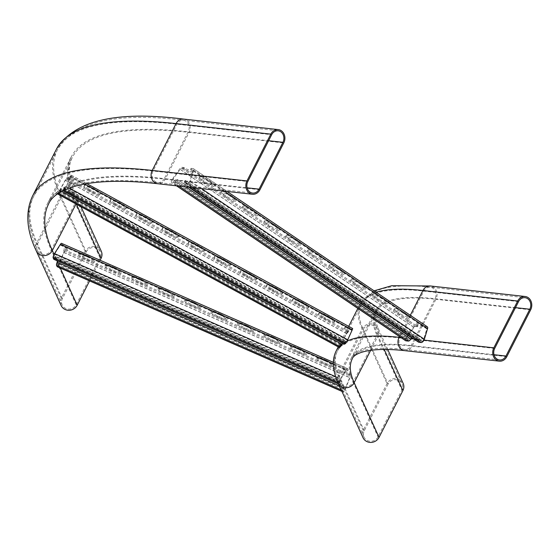<?xml version="1.0" encoding="UTF-8"?>
<svg xmlns="http://www.w3.org/2000/svg" width="559" height="559" viewBox="0 0 559 559"><rect width="100%" height="100%" fill="white"/><g stroke="black" fill="none" stroke-linecap="round" stroke-linejoin="round"><path stroke-width="0.42" stroke-dasharray="2.79 2.1" d="M403.137 383.355A8.972 8.455 -24.5 0 0 395.241 378.527A8.972 8.455 -24.5 0 0 387.031 383.593L363.175 430.409A8.972 8.455 -24.5 0 0 362.952 437.599M388.093 384.054L364.237 430.87A7.777 7.323 -24.5 0 0 364.042 437.11A7.777 7.323 -24.5 0 0 370.89 441.289A7.777 7.323 -24.5 0 0 378.003 436.9L401.858 390.084A7.777 7.323 -24.5 0 0 402.054 383.844A7.777 7.323 -24.5 0 0 395.206 379.666A7.777 7.323 -24.5 0 0 388.093 384.054L363.21 329.377L339.355 376.2L364.237 430.87M61.092 305.452A8.972 8.455 155.5 0 1 61.308 298.261L85.171 251.438A8.972 8.455 155.5 0 1 93.374 246.372A8.972 8.455 155.5 0 1 101.277 251.201M100.117 260.235L89.58 280.918M86.226 251.906A7.777 7.323 155.5 0 1 93.339 247.511A7.777 7.323 155.5 0 1 100.187 251.697A7.777 7.323 155.5 0 1 99.998 257.93L76.143 304.753A7.777 7.323 155.5 0 1 69.03 309.141A7.777 7.323 155.5 0 1 62.182 304.955A7.777 7.323 155.5 0 1 62.37 298.723L86.226 251.906L61.35 197.229A716.4 154.843 27 0 1 57.472 149.735A716.4 154.843 27 0 1 176.923 124.189L271.674 134.712M185.665 180.494L184.952 180.606L418.838 338.719L419.55 338.607L185.665 180.494L185.183 181.717A1.796 0.873 -55.9 0 0 185.246 183.031A1.796 0.873 -55.9 0 0 185.455 183.107L187.768 183.366A1.796 0.873 -55.9 0 0 189.515 181.906A1.796 0.873 -55.9 0 0 189.711 181.416L192.925 170.774A1.796 0.873 -55.9 0 0 192.778 169.684A1.796 0.873 -55.9 0 0 192.569 169.608L190.542 169.384A6.575 1.418 27 0 1 192.506 171.69A6.575 1.418 27 0 1 183.618 168.615L181.591 168.385A1.796 0.873 -55.9 0 0 180.145 169.356L172.752 179.53A1.796 0.873 -55.9 0 0 172.403 181.605A1.796 0.873 -55.9 0 0 172.612 181.682L174.918 181.941A1.796 0.873 -55.9 0 0 176.511 180.753L177.252 179.558L411.138 337.678L410.39 338.866L176.511 180.753M419.55 338.607L419.061 339.83A1.796 0.873 -55.9 0 0 419.131 341.151A1.796 0.873 -55.9 0 0 419.341 341.228L421.654 341.479A1.796 0.873 -55.9 0 0 423.394 340.026A1.796 0.873 -55.9 0 0 423.596 339.53L426.81 328.895A1.796 0.873 -55.9 0 0 426.664 327.798A1.796 0.873 -55.9 0 0 426.454 327.721L424.421 327.497A6.575 1.418 27 0 0 415.533 324.423L416.064 323.382A6.575 1.418 27 0 1 424.952 326.456L424.421 327.497M184.952 180.606L184.47 181.829A2.991 1.453 -55.9 0 0 184.575 184.023A2.991 1.453 -55.9 0 0 184.924 184.149L187.237 184.407A2.991 1.453 -55.9 0 0 190.144 181.975A2.991 1.453 -55.9 0 0 190.479 181.151L193.694 170.516A2.991 1.453 -55.9 0 0 193.449 168.692A2.991 1.453 -55.9 0 0 193.1 168.566L191.073 168.343A6.575 1.418 27 0 1 193.037 170.649A6.575 1.418 27 0 1 184.149 167.574L182.122 167.344A2.991 1.453 -55.9 0 0 179.712 168.965L172.319 179.139A2.991 1.453 -55.9 0 0 171.732 182.597A2.991 1.453 -55.9 0 0 172.081 182.723L174.394 182.982A2.991 1.453 -55.9 0 0 177.042 181.004L177.783 179.809L177.252 179.558M396.799 311.342L400.258 313.683A6.575 1.418 -153 0 0 409.593 317.051A6.575 1.418 -153 0 0 407.211 314.451L403.745 312.111A6.575 1.418 -153 0 0 394.409 308.736A6.575 1.418 -153 0 0 396.799 311.342L396.268 312.383L399.734 314.724A6.575 1.418 -153 0 0 409.062 318.092A6.575 1.418 -153 0 0 406.679 315.493L403.214 313.152A6.575 1.418 -153 0 0 393.878 309.777A6.575 1.418 -153 0 0 396.268 312.383M353.484 282.057L356.949 284.398A6.575 1.418 -153 0 0 366.285 287.773A6.575 1.418 -153 0 0 363.895 285.174L360.429 282.833A6.575 1.418 -153 0 0 351.094 279.458A6.575 1.418 -153 0 0 353.484 282.057L352.953 283.099L356.418 285.439A6.575 1.418 -153 0 0 365.754 288.814A6.575 1.418 -153 0 0 363.364 286.215L359.905 283.874A6.575 1.418 -153 0 0 350.57 280.499A6.575 1.418 -153 0 0 352.953 283.099M310.175 252.78L313.641 255.121A6.575 1.418 -153 0 0 322.976 258.496A6.575 1.418 -153 0 0 320.587 255.889L317.121 253.548A6.575 1.418 -153 0 0 307.785 250.18A6.575 1.418 -153 0 0 310.175 252.78L309.644 253.821L313.11 256.162A6.575 1.418 -153 0 0 322.445 259.53A6.575 1.418 -153 0 0 320.055 256.93L316.59 254.59A6.575 1.418 -153 0 0 307.254 251.215A6.575 1.418 -153 0 0 309.644 253.821M266.86 223.495L270.325 225.843A6.575 1.418 -153 0 0 279.661 229.211A6.575 1.418 -153 0 0 277.278 226.612L273.812 224.271A6.575 1.418 -153 0 0 264.477 220.896A6.575 1.418 -153 0 0 266.86 223.495L266.329 224.536L269.794 226.877A6.575 1.418 -153 0 0 279.13 230.252A6.575 1.418 -153 0 0 276.747 227.653L273.281 225.312A6.575 1.418 -153 0 0 263.946 221.937A6.575 1.418 -153 0 0 266.329 224.536M223.551 194.218L227.017 196.558A6.575 1.418 -153 0 0 236.352 199.933A6.575 1.418 -153 0 0 233.962 197.327L230.497 194.986A6.575 1.418 -153 0 0 221.161 191.618A6.575 1.418 -153 0 0 223.551 194.218L223.02 195.259L226.486 197.6A6.575 1.418 -153 0 0 235.821 200.974A6.575 1.418 -153 0 0 233.431 198.368L229.966 196.027A6.575 1.418 -153 0 0 220.63 192.659A6.575 1.418 -153 0 0 223.02 195.259M201.897 179.579L205.356 181.92A6.575 1.418 -153 0 0 214.691 185.288A6.575 1.418 -153 0 0 212.308 182.688L208.842 180.347A6.575 1.418 -153 0 0 199.507 176.972A6.575 1.418 -153 0 0 201.897 179.579L201.366 180.613L204.832 182.961A6.575 1.418 -153 0 0 214.167 186.329A6.575 1.418 -153 0 0 211.777 183.729L208.311 181.389A6.575 1.418 -153 0 0 198.976 178.014A6.575 1.418 -153 0 0 201.366 180.613M245.205 208.856L248.671 211.197A6.575 1.418 -153 0 0 258.006 214.572A6.575 1.418 -153 0 0 255.617 211.973L252.151 209.625A6.575 1.418 -153 0 0 242.816 206.257A6.575 1.418 -153 0 0 245.205 208.856L244.674 209.898L248.14 212.238A6.575 1.418 -153 0 0 257.475 215.613A6.575 1.418 -153 0 0 255.086 213.014L251.627 210.666A6.575 1.418 -153 0 0 242.292 207.298A6.575 1.418 -153 0 0 244.674 209.898M288.514 238.141L291.98 240.482A6.575 1.418 -153 0 0 301.315 243.85A6.575 1.418 -153 0 0 298.932 241.25L295.466 238.91A6.575 1.418 -153 0 0 286.131 235.535A6.575 1.418 -153 0 0 288.514 238.141L287.99 239.175L291.449 241.523A6.575 1.418 -153 0 0 300.784 244.891A6.575 1.418 -153 0 0 298.401 242.292L294.935 239.951A6.575 1.418 -153 0 0 285.6 236.576A6.575 1.418 -153 0 0 287.99 239.175M331.829 267.419L335.295 269.759A6.575 1.418 -153 0 0 344.63 273.134A6.575 1.418 -153 0 0 342.241 270.535L338.775 268.187A6.575 1.418 -153 0 0 329.44 264.819A6.575 1.418 -153 0 0 331.829 267.419L331.298 268.46L334.764 270.801A6.575 1.418 -153 0 0 344.099 274.176A6.575 1.418 -153 0 0 341.71 271.576L338.244 269.228A6.575 1.418 -153 0 0 328.909 265.86A6.575 1.418 -153 0 0 331.298 268.46M375.138 296.696L378.604 299.044A6.575 1.418 -153 0 0 387.939 302.412A6.575 1.418 -153 0 0 385.556 299.813L382.09 297.472A6.575 1.418 -153 0 0 372.755 294.097A6.575 1.418 -153 0 0 375.138 296.696L374.607 297.737L378.073 300.085A6.575 1.418 -153 0 0 387.408 303.453A6.575 1.418 -153 0 0 385.025 300.854L381.559 298.513A6.575 1.418 -153 0 0 372.224 295.138A6.575 1.418 -153 0 0 374.607 297.737M427.335 326.805A2.991 1.453 -55.9 0 0 426.985 326.68L424.952 326.456M405.366 340.438A2.991 1.453 -55.9 0 1 406.204 337.252L413.59 327.085A2.991 1.453 -55.9 0 1 416.001 325.464L418.034 325.687A6.575 1.418 27 0 1 416.064 323.382M418.034 325.687L417.503 326.729A6.575 1.418 27 0 1 415.533 324.423M417.503 326.729L415.47 326.505A1.796 0.873 -55.9 0 0 414.023 327.476L408.343 335.302M191.073 168.343L190.542 169.384M184.149 167.574L183.618 168.615M418.838 338.719L418.349 339.942A2.991 1.453 -55.9 0 0 418.216 341.863M408.161 335.554L406.638 337.65A1.796 0.873 -55.9 0 0 406.281 339.725A1.796 0.873 -55.9 0 0 406.491 339.795L408.804 340.054A1.796 0.873 -55.9 0 0 410.39 338.866M411.669 337.922L411.138 337.678M188.676 187.167L177.783 179.809M344.023 386.339L57.794 260.962L344.023 386.339L343.443 387.618A1.796 0.461 113.6 0 0 343.03 389.448L343.638 390.783A1.796 0.461 113.6 0 0 343.715 390.867A1.796 0.461 113.6 0 0 344.679 389.77A1.796 0.461 113.6 0 0 344.917 389.253L349.675 377.639A1.796 0.461 113.6 0 0 349.983 376.053L349.445 374.879A6.575 1.418 27 0 1 343.205 370.128A6.575 1.418 27 0 1 347.628 370.883L347.097 369.716A1.796 0.461 113.6 0 0 347.02 369.632A1.796 0.461 113.6 0 0 346.314 370.268L340.466 379.463A1.796 0.461 113.6 0 0 339.655 382.035L340.263 383.369A1.796 0.461 113.6 0 0 340.34 383.453A1.796 0.461 113.6 0 0 341.165 382.615L341.815 381.483L55.837 256.288L55.187 257.419L341.165 382.615M58.045 261.144L57.465 262.423A1.796 0.461 113.6 0 0 57.053 264.253L57.661 265.588A1.796 0.461 113.6 0 0 57.738 265.672A1.796 0.461 113.6 0 0 58.709 264.575A1.796 0.461 113.6 0 0 58.94 264.058L63.698 252.444A1.796 0.461 113.6 0 0 64.005 250.858L63.474 249.684A6.575 1.418 27 0 0 67.898 250.439L68.422 249.398A6.575 1.418 27 0 1 63.999 248.643L63.474 249.684M57.444 266.762A2.991 0.762 113.6 0 0 58.87 264.938A2.991 0.762 113.6 0 0 59.268 264.072L64.019 252.465A2.991 0.762 113.6 0 0 64.537 249.817L63.999 248.643M343.771 386.157L343.191 387.443A2.991 0.762 113.6 0 0 342.499 390.489L343.107 391.824A2.991 0.762 113.6 0 0 343.233 391.957A2.991 0.762 113.6 0 0 344.847 390.133A2.991 0.762 113.6 0 0 345.245 389.267L349.997 377.66A2.991 0.762 113.6 0 0 350.514 375.012L349.976 373.838A6.575 1.418 27 0 1 343.736 369.087A6.575 1.418 27 0 1 348.159 369.841L347.628 368.674A2.991 0.762 113.6 0 0 347.502 368.535A2.991 0.762 113.6 0 0 346.328 369.59L340.473 378.792A2.991 0.762 113.6 0 0 339.124 383.076L339.732 384.41A2.991 0.762 113.6 0 0 339.858 384.543A2.991 0.762 113.6 0 0 341.242 383.153L341.815 381.483M88.133 256.001L83.892 254.149A6.575 1.418 -153 0 0 78.945 253.164A6.575 1.418 -153 0 0 85.716 258.153L89.957 260.012A6.575 1.418 -153 0 0 94.904 260.99A6.575 1.418 -153 0 0 88.133 256.001L87.602 257.042L83.361 255.19A6.575 1.418 -153 0 0 78.414 254.205A6.575 1.418 -153 0 0 85.192 259.194L89.426 261.053A6.575 1.418 -153 0 0 94.373 262.031A6.575 1.418 -153 0 0 87.602 257.042M141.092 279.186L136.85 277.334A6.575 1.418 -153 0 0 131.903 276.349A6.575 1.418 -153 0 0 138.674 281.338L142.915 283.196A6.575 1.418 -153 0 0 147.862 284.175A6.575 1.418 -153 0 0 141.092 279.186L140.561 280.227L136.319 278.375A6.575 1.418 -153 0 0 131.372 277.39A6.575 1.418 -153 0 0 138.15 282.379L142.384 284.238A6.575 1.418 -153 0 0 147.331 285.216A6.575 1.418 -153 0 0 140.561 280.227M194.05 302.37L189.808 300.518A6.575 1.418 -153 0 0 184.861 299.533A6.575 1.418 -153 0 0 191.639 304.522L195.874 306.381A6.575 1.418 -153 0 0 200.821 307.359A6.575 1.418 -153 0 0 194.05 302.37L193.519 303.411L189.284 301.553A6.575 1.418 -153 0 0 184.33 300.574A6.575 1.418 -153 0 0 191.108 305.563L195.343 307.422A6.575 1.418 -153 0 0 200.29 308.4A6.575 1.418 -153 0 0 193.519 303.411M247.008 325.555L242.767 323.703A6.575 1.418 -153 0 0 237.82 322.718A6.575 1.418 -153 0 0 244.597 327.707L248.832 329.565A6.575 1.418 -153 0 0 253.779 330.544A6.575 1.418 -153 0 0 247.008 325.555L246.477 326.596L242.243 324.737A6.575 1.418 -153 0 0 237.289 323.759A6.575 1.418 -153 0 0 244.066 328.748L248.301 330.607A6.575 1.418 -153 0 0 253.248 331.585A6.575 1.418 -153 0 0 246.477 326.596M299.966 348.739L295.732 346.887A6.575 1.418 -153 0 0 290.778 345.902A6.575 1.418 -153 0 0 297.556 350.891L301.79 352.75A6.575 1.418 -153 0 0 306.737 353.728A6.575 1.418 -153 0 0 299.966 348.739L299.435 349.78L295.201 347.922A6.575 1.418 -153 0 0 290.247 346.943A6.575 1.418 -153 0 0 297.025 351.932L301.259 353.791A6.575 1.418 -153 0 0 306.206 354.769A6.575 1.418 -153 0 0 299.435 349.78M326.442 360.331L322.208 358.473A6.575 1.418 -153 0 0 317.26 357.494A6.575 1.418 -153 0 0 324.031 362.484L328.266 364.342A6.575 1.418 -153 0 0 333.22 365.32A6.575 1.418 -153 0 0 326.442 360.331L325.918 361.373L321.677 359.514A6.575 1.418 -153 0 0 316.729 358.536A6.575 1.418 -153 0 0 323.5 363.525L327.742 365.383A6.575 1.418 -153 0 0 332.689 366.362A6.575 1.418 -153 0 0 325.918 361.373M273.484 337.147L269.249 335.295A6.575 1.418 -153 0 0 264.302 334.31A6.575 1.418 -153 0 0 271.073 339.299L275.308 341.158A6.575 1.418 -153 0 0 280.262 342.136A6.575 1.418 -153 0 0 273.484 337.147L272.953 338.188L268.718 336.329A6.575 1.418 -153 0 0 263.771 335.351A6.575 1.418 -153 0 0 270.542 340.34L274.783 342.199A6.575 1.418 -153 0 0 279.731 343.177A6.575 1.418 -153 0 0 272.953 338.188M220.526 313.962L216.291 312.111A6.575 1.418 -153 0 0 211.344 311.125A6.575 1.418 -153 0 0 218.115 316.114L222.349 317.973A6.575 1.418 -153 0 0 227.303 318.951A6.575 1.418 -153 0 0 220.526 313.962L219.994 315.003L215.76 313.145A6.575 1.418 -153 0 0 210.813 312.167A6.575 1.418 -153 0 0 217.584 317.156L221.818 319.014A6.575 1.418 -153 0 0 226.772 319.993A6.575 1.418 -153 0 0 219.994 315.003M167.567 290.778L163.333 288.926A6.575 1.418 -153 0 0 158.386 287.941A6.575 1.418 -153 0 0 165.157 292.93L169.391 294.789A6.575 1.418 -153 0 0 174.345 295.767A6.575 1.418 -153 0 0 167.567 290.778L167.036 291.819L162.802 289.967A6.575 1.418 -153 0 0 157.855 288.982A6.575 1.418 -153 0 0 164.625 293.971L168.86 295.83A6.575 1.418 -153 0 0 173.814 296.808A6.575 1.418 -153 0 0 167.036 291.819M114.609 267.593L110.375 265.742A6.575 1.418 -153 0 0 105.427 264.756A6.575 1.418 -153 0 0 112.198 269.745L116.433 271.604A6.575 1.418 -153 0 0 121.38 272.582A6.575 1.418 -153 0 0 114.609 267.593L114.078 268.634L109.843 266.783A6.575 1.418 -153 0 0 104.896 265.798A6.575 1.418 -153 0 0 111.667 270.787L115.902 272.645A6.575 1.418 -153 0 0 120.856 273.624A6.575 1.418 -153 0 0 114.078 268.634M347.628 368.674L61.651 243.479L62.182 244.653A6.575 1.418 27 0 1 68.422 249.398M62.182 244.653L61.658 245.687A6.575 1.418 27 0 1 67.898 250.439M61.658 245.687L61.12 244.521A1.796 0.461 113.6 0 0 61.043 244.437A1.796 0.461 113.6 0 0 60.337 245.073L54.489 254.268A1.796 0.461 113.6 0 0 53.678 256.84L54.286 258.174A1.796 0.461 113.6 0 0 54.363 258.258A1.796 0.461 113.6 0 0 55.187 257.419M349.976 373.838L349.445 374.879M348.159 369.841L347.628 370.883M54.069 259.348A2.991 0.762 113.6 0 0 55.264 257.965L55.837 256.288M55.914 256.826L341.884 382.021M64.509 187.586L64.173 187.929L345.518 341.256L345.853 340.913L64.509 187.586L63.6 189.829L64.585 189.235L65.99 186.958L70.455 177.077L70.707 176.225L69.833 176.749A6.575 1.418 27 0 1 73.788 180.326A6.575 1.418 27 0 1 67.073 178.496L65.354 180.305L58.471 193.072L59.457 192.478L61.155 189.711L342.499 343.037L341.828 344.274L60.484 190.947M345.853 340.913L344.945 343.163L347.104 340.759L351.8 330.404L352.051 329.551L351.178 330.076A6.575 1.418 27 0 0 344.456 328.245L344.987 327.204A6.575 1.418 27 0 1 351.709 329.034L351.178 330.076M63.866 190.395L64.054 190.277A2.991 0.37 -61.4 0 0 66.011 187.279A2.991 0.37 -61.4 0 0 66.395 186.482L70.86 176.602A2.991 0.37 -61.4 0 0 71.279 175.17A2.991 0.37 -61.4 0 0 71.175 175.198L70.364 175.708A6.575 1.418 27 0 1 74.319 179.285A6.575 1.418 27 0 1 67.597 177.455L66.787 177.965A2.991 0.37 -61.4 0 0 65.284 180.131L59.149 191.059A2.991 0.37 -61.4 0 0 57.877 193.868M323.409 316.869L327.581 319.14A6.575 1.418 -153 0 0 334.827 321.25A6.575 1.418 -153 0 0 330.355 317.393L326.183 315.115A6.575 1.418 -153 0 0 318.937 313.005A6.575 1.418 -153 0 0 323.409 316.869L322.878 317.91L327.05 320.181A6.575 1.418 -153 0 0 334.296 322.291A6.575 1.418 -153 0 0 329.824 318.427L325.652 316.156A6.575 1.418 -153 0 0 318.406 314.046A6.575 1.418 -153 0 0 322.878 317.91M271.311 288.479L275.475 290.75A6.575 1.418 -153 0 0 282.728 292.86A6.575 1.418 -153 0 0 278.249 288.996L274.085 286.725A6.575 1.418 -153 0 0 266.832 284.615A6.575 1.418 -153 0 0 271.311 288.479L270.78 289.52L274.944 291.791A6.575 1.418 -153 0 0 282.197 293.901A6.575 1.418 -153 0 0 277.718 290.037L273.554 287.766A6.575 1.418 -153 0 0 266.308 285.656A6.575 1.418 -153 0 0 270.78 289.52M219.212 260.082L223.376 262.353A6.575 1.418 -153 0 0 230.622 264.463A6.575 1.418 -153 0 0 226.15 260.599L221.979 258.328A6.575 1.418 -153 0 0 214.733 256.218A6.575 1.418 -153 0 0 219.212 260.082L218.681 261.123L222.845 263.394A6.575 1.418 -153 0 0 230.091 265.504A6.575 1.418 -153 0 0 225.619 261.64L221.455 259.369A6.575 1.418 -153 0 0 214.202 257.259A6.575 1.418 -153 0 0 218.681 261.123M167.106 231.692L171.278 233.962A6.575 1.418 -153 0 0 178.524 236.073A6.575 1.418 -153 0 0 174.052 232.209L169.88 229.938A6.575 1.418 -153 0 0 162.634 227.827A6.575 1.418 -153 0 0 167.106 231.692L166.575 232.733L170.747 235.004A6.575 1.418 -153 0 0 177.993 237.114A6.575 1.418 -153 0 0 173.521 233.25L169.349 230.979A6.575 1.418 -153 0 0 162.103 228.869A6.575 1.418 -153 0 0 166.575 232.733M115.007 203.294L119.172 205.565A6.575 1.418 -153 0 0 126.425 207.675A6.575 1.418 -153 0 0 121.946 203.811L117.781 201.54A6.575 1.418 -153 0 0 110.535 199.43A6.575 1.418 -153 0 0 115.007 203.294L114.476 204.335L118.648 206.606A6.575 1.418 -153 0 0 125.894 208.717A6.575 1.418 -153 0 0 121.415 204.853L117.25 202.582A6.575 1.418 -153 0 0 110.004 200.471A6.575 1.418 -153 0 0 114.476 204.335M88.958 189.096L93.122 191.367A6.575 1.418 -153 0 0 100.368 193.477A6.575 1.418 -153 0 0 95.896 189.62L91.732 187.349A6.575 1.418 -153 0 0 84.479 185.239A6.575 1.418 -153 0 0 88.958 189.096L88.427 190.137L92.591 192.408A6.575 1.418 -153 0 0 99.844 194.518A6.575 1.418 -153 0 0 95.365 190.661L91.201 188.383A6.575 1.418 -153 0 0 83.955 186.273A6.575 1.418 -153 0 0 88.427 190.137M141.057 217.493L145.228 219.764A6.575 1.418 -153 0 0 152.474 221.874A6.575 1.418 -153 0 0 147.995 218.01L143.831 215.739A6.575 1.418 -153 0 0 136.585 213.629A6.575 1.418 -153 0 0 141.057 217.493L140.526 218.534L144.697 220.805A6.575 1.418 -153 0 0 151.943 222.915A6.575 1.418 -153 0 0 147.471 219.051L143.3 216.78A6.575 1.418 -153 0 0 136.054 214.67A6.575 1.418 -153 0 0 140.526 218.534M193.155 245.883L197.327 248.161A6.575 1.418 -153 0 0 204.573 250.264A6.575 1.418 -153 0 0 200.101 246.407L195.929 244.136A6.575 1.418 -153 0 0 188.683 242.026A6.575 1.418 -153 0 0 193.155 245.883L192.631 246.924L196.796 249.195A6.575 1.418 -153 0 0 204.042 251.305A6.575 1.418 -153 0 0 199.57 247.448L195.398 245.177A6.575 1.418 -153 0 0 188.152 243.067A6.575 1.418 -153 0 0 192.631 246.924M245.261 274.28L249.426 276.551A6.575 1.418 -153 0 0 256.672 278.661A6.575 1.418 -153 0 0 252.2 274.797L248.035 272.526A6.575 1.418 -153 0 0 240.782 270.416A6.575 1.418 -153 0 0 245.261 274.28L244.73 275.321L248.895 277.592A6.575 1.418 -153 0 0 256.148 279.703A6.575 1.418 -153 0 0 251.669 275.839L247.504 273.568A6.575 1.418 -153 0 0 240.251 271.457A6.575 1.418 -153 0 0 244.73 275.321M297.36 302.671L301.532 304.948A6.575 1.418 -153 0 0 308.778 307.059A6.575 1.418 -153 0 0 304.299 303.195L300.134 300.924A6.575 1.418 -153 0 0 292.888 298.813A6.575 1.418 -153 0 0 297.36 302.671L296.829 303.712L301.001 305.983A6.575 1.418 -153 0 0 308.247 308.093A6.575 1.418 -153 0 0 303.768 304.236L299.603 301.965A6.575 1.418 -153 0 0 292.357 299.855A6.575 1.418 -153 0 0 296.829 303.712M71.175 175.198L352.519 328.524L351.709 329.034M339.208 347.349A2.991 0.37 -61.4 0 1 340.494 344.386L346.629 333.457A2.991 0.37 -61.4 0 1 348.138 331.291L348.949 330.781A6.575 1.418 27 0 1 344.987 327.204M348.949 330.781L348.418 331.822A6.575 1.418 27 0 1 344.456 328.245M348.418 331.822L346.699 333.632L340.564 344.561L339.879 346.384L341.828 344.274M70.364 175.708L69.833 176.749M67.597 177.455L67.073 178.496M345.518 341.256L344.952 342.429A2.991 0.37 -61.4 0 0 344.337 344.106M64.173 187.929L63.607 189.103A2.991 0.37 -61.4 0 0 62.992 190.829M59.568 192.764A2.991 0.37 -61.4 0 0 60.645 190.975L61.155 189.711M342.653 343.058L61.308 189.732M370.708 350.255L378.038 335.868L384.201 349.403M404.583 350.633A8.972 7.595 96.3 0 0 412.067 346.112L435.922 299.289A358.801 77.547 -153 0 0 376.102 312.083A358.801 77.547 -153 0 0 378.038 335.868A8.972 8.455 -24.5 0 0 378.261 328.678A8.972 8.455 -24.5 0 0 370.358 323.85A8.972 8.455 -24.5 0 0 362.155 328.916L338.3 375.732A8.972 8.455 -24.5 0 0 338.076 382.929M336.259 350.759A376.738 81.425 -153 0 0 338.3 375.732L363.175 430.409M376.214 292.245A376.738 81.425 -153 0 0 360.115 303.942A376.738 81.425 -153 0 0 362.155 328.916L387.031 383.593M494.687 348.432L399.944 337.909A7.777 6.582 96.3 0 0 404.716 349.445A7.777 6.582 96.3 0 0 411.2 345.525L435.056 298.702A7.777 6.582 96.3 0 0 430.283 287.172A7.777 6.582 96.3 0 0 423.799 291.092L399.944 337.909A375.543 81.167 -153 0 0 337.329 351.304A375.543 81.167 -153 0 0 339.355 376.2A7.777 7.323 -24.5 0 0 339.166 382.433A7.777 7.323 -24.5 0 0 346.014 386.618A7.777 7.323 -24.5 0 0 353.127 382.223L378.003 436.9M493.995 354.713L411.2 345.525A359.996 77.806 -153 0 0 351.178 358.361A359.996 77.806 -153 0 0 353.127 382.223L376.983 335.407L401.858 390.084M515.475 307.632L435.056 298.702A359.996 77.806 -153 0 0 375.033 311.538A359.996 77.806 -153 0 0 376.983 335.407A7.777 7.323 -24.5 0 0 377.171 329.174A7.777 7.323 -24.5 0 0 370.324 324.989A7.777 7.323 -24.5 0 0 363.21 329.377A375.543 81.167 -153 0 1 361.184 304.48L337.329 351.304C333.017 359.716 333.632 370.093 339.166 382.433L364.042 437.11M506.817 356.628L412.067 346.112A358.801 77.547 -153 0 0 352.247 358.906L376.102 312.083C374.069 314.032 374.789 319.566 378.261 328.678L387.708 349.438M347.118 341.06A376.738 81.425 -153 0 0 342.926 343.422M342.171 343.953A376.738 81.425 -153 0 0 338.691 347.153M410.299 315.29L399.461 336.56M530.673 309.812L435.922 299.289A8.972 7.595 96.3 0 0 430.416 285.984M518.549 301.608L423.799 291.092A375.543 81.167 -153 0 0 361.184 304.48C366.99 294.572 377.059 288.737 391.384 286.977C402.131 285.397 415.099 285.46 430.283 287.172L525.034 297.688M400.901 337.531L411.2 338.67M413.744 338.957L424.022 340.096M183.541 119.081A8.972 7.595 -83.7 0 1 189.047 132.385L165.191 179.208A8.972 7.595 -83.7 0 1 157.708 183.729M36.209 250.774A8.972 8.455 155.5 0 1 36.433 243.584L60.288 196.761A8.972 8.455 155.5 0 1 68.491 191.702A8.972 8.455 155.5 0 1 76.394 196.523A8.972 8.455 155.5 0 1 76.178 203.721A699.658 151.223 27 0 1 72.397 157.338L48.535 204.161A699.658 151.223 27 0 1 165.191 179.208L259.942 189.732M81.041 206.739L76.394 196.523C68.799 178.803 67.464 165.737 72.397 157.338A699.658 151.223 27 0 1 189.047 132.385L283.797 142.908M76.143 304.753L51.26 250.076A7.777 7.323 155.5 0 1 44.147 254.464A7.777 7.323 155.5 0 1 37.299 250.278A7.777 7.323 155.5 0 1 37.495 244.045L61.35 197.229A7.777 7.323 155.5 0 1 68.457 192.841A7.777 7.323 155.5 0 1 75.311 197.02A7.777 7.323 155.5 0 1 75.116 203.252L51.26 250.076A700.853 151.482 27 0 1 47.473 203.616A700.853 151.482 27 0 1 164.325 178.621A7.777 6.582 -83.7 0 1 157.841 182.541A7.777 6.582 -83.7 0 1 153.068 171.012L176.923 124.189A7.777 6.582 -83.7 0 1 183.408 120.269A7.777 6.582 -83.7 0 1 188.18 131.805L164.325 178.621L247.12 187.817M99.998 257.93L75.116 203.252A700.853 151.482 27 0 1 71.328 156.793A700.853 151.482 27 0 1 188.18 131.805L268.599 140.728M62.37 298.723L37.495 244.045A716.4 154.843 27 0 1 33.617 196.558A716.4 154.843 27 0 1 153.068 171.012L247.819 181.528M61.308 298.261L36.433 243.584A717.595 155.102 27 0 1 32.555 196.013M76.394 204.203L76.031 204.007M85.171 251.438L60.288 196.761A717.595 155.102 27 0 1 56.41 149.19M54.062 254.366L56.941 260.69M57.43 261.766L60.309 268.103M423.596 339.53L189.711 181.416M191.849 187.524L187.237 184.407M416.001 325.464L182.122 167.344M426.985 326.68L193.1 168.566M426.454 327.721L192.569 169.608M415.47 326.505L181.591 168.385M185.672 186.839L177.042 181.004M179.006 186.098L174.394 182.982M176.693 185.84L172.081 182.723M406.204 337.252L172.319 179.139M413.59 327.085L179.712 168.965M224.152 191.108L193.694 170.516M201.485 188.593L190.479 181.151M189.536 187.265L184.924 184.149M418.349 339.942L184.47 181.829M419.061 339.83L185.183 181.717M419.341 341.228L185.455 183.107M421.654 341.479L187.768 183.366M426.81 328.895L192.925 170.774M414.023 327.476L180.145 169.356M406.638 337.65L172.752 179.53M406.491 339.795L172.612 181.682M408.804 340.054L174.918 181.941M211.777 183.729L212.308 182.688M204.832 182.961L205.356 181.92M208.311 181.389L208.842 180.347M233.431 198.368L233.962 197.327M226.486 197.6L227.017 196.558M229.966 196.027L230.497 194.986M255.086 213.014L255.617 211.973M248.14 212.238L248.671 211.197M251.627 210.666L252.151 209.625M276.747 227.653L277.278 226.612M269.794 226.877L270.325 225.843M273.281 225.312L273.812 224.271M298.401 242.292L298.932 241.25M291.449 241.523L291.98 240.482M294.935 239.951L295.466 238.91M320.055 256.93L320.587 255.889M313.11 256.162L313.641 255.121M316.59 254.59L317.121 253.548M341.71 271.576L342.241 270.535M334.764 270.801L335.295 269.759M338.244 269.228L338.775 268.187M363.364 286.215L363.895 285.174M356.418 285.439L356.949 284.398M359.905 283.874L360.429 282.833M385.025 300.854L385.556 299.813M378.073 300.085L378.604 299.044M381.559 298.513L382.09 297.472M406.679 315.493L407.211 314.451M399.734 314.724L400.258 313.683M403.214 313.152L403.745 312.111M58.94 264.058L344.917 389.253M341.877 391.286L343.107 391.824M64.537 249.817L350.514 375.012M64.005 250.858L349.983 376.053M61.12 244.521L347.097 369.716M55.264 257.965L341.242 383.153M338.502 383.872L339.732 384.41M337.902 382.538L339.124 383.076M335.603 376.654L340.473 378.792M333.304 363.888L346.328 369.59M64.019 252.465L349.997 377.66M59.268 264.072L345.245 389.267M341.269 389.951L342.499 390.489M339.369 385.766L343.191 387.443M57.465 262.423L343.443 387.618M57.053 264.253L343.03 389.448M57.661 265.588L343.638 390.783M63.698 252.444L349.675 377.639M60.337 245.073L346.314 370.268M54.489 254.268L340.466 379.463M53.678 256.84L339.655 382.035M54.286 258.174L340.263 383.369M323.5 363.525L324.031 362.484M321.677 359.514L322.208 358.473M327.742 365.383L328.266 364.342M297.025 351.932L297.556 350.891M295.201 347.922L295.732 346.887M301.259 353.791L301.79 352.75M270.542 340.34L271.073 339.299M268.718 336.329L269.249 335.295M274.783 342.199L275.308 341.158M244.066 328.748L244.597 327.707M242.243 324.737L242.767 323.703M248.301 330.607L248.832 329.565M217.584 317.156L218.115 316.114M215.76 313.145L216.291 312.111M221.818 319.014L222.349 317.973M191.108 305.563L191.639 304.522M189.284 301.553L189.808 300.518M195.343 307.422L195.874 306.381M164.625 293.971L165.157 292.93M162.802 289.967L163.333 288.926M168.86 295.83L169.391 294.789M138.15 282.379L138.674 281.338M136.319 278.375L136.85 277.334M142.384 284.238L142.915 283.196M111.667 270.787L112.198 269.745M109.843 266.783L110.375 265.742M115.902 272.645L116.433 271.604M85.192 259.194L85.716 258.153M83.361 255.19L83.892 254.149M89.426 261.053L89.957 260.012M347.335 340.284L65.99 186.958M348.138 331.291L66.787 177.965M351.988 329.565L70.644 176.239M347.607 332.332L66.262 179.006M61.665 191.534L60.645 190.975M340.494 344.386L59.149 191.059M346.629 333.457L65.284 180.131M84.437 184.002L70.86 176.602M69.316 188.069L66.395 186.482M344.952 342.429L63.607 189.103M345.294 342.094L63.95 188.767M345.008 343.142L63.663 189.815M345.93 342.562L64.585 189.235M351.8 330.404L70.455 177.077M346.699 333.632L65.354 180.305M340.564 344.561L59.219 191.234M339.879 346.384L58.534 193.058M340.801 345.804L59.457 192.478M95.365 190.661L95.896 189.62M92.591 192.408L93.122 191.367M91.201 188.383L91.732 187.349M121.415 204.853L121.946 203.811M118.648 206.606L119.172 205.565M117.25 202.582L117.781 201.54M147.471 219.051L147.995 218.01M144.697 220.805L145.228 219.764M143.3 216.78L143.831 215.739M173.521 233.25L174.052 232.209M170.747 235.004L171.278 233.962M169.349 230.979L169.88 229.938M199.57 247.448L200.101 246.407M196.796 249.195L197.327 248.161M195.398 245.177L195.929 244.136M225.619 261.64L226.15 260.599M222.845 263.394L223.376 262.353M221.455 259.369L221.979 258.328M251.669 275.839L252.2 274.797M248.895 277.592L249.426 276.551M247.504 273.568L248.035 272.526M277.718 290.037L278.249 288.996M274.944 291.791L275.475 290.75M273.554 287.766L274.085 286.725M303.768 304.236L304.299 303.195M301.001 305.983L301.532 304.948M299.603 301.965L300.134 300.924M329.824 318.427L330.355 317.393M327.05 320.181L327.581 319.14M325.652 316.156L326.183 315.115M499.466 359.961L404.716 349.445C366.76 345.217 352.659 353.064 351.178 358.361L375.033 311.538C372.839 313.955 373.552 319.832 377.171 329.174L402.054 383.844M374.09 290.813L360.115 303.942L357.837 308.414M348.697 326.358L338.23 346.894M100.187 251.697L75.311 197.02C67.45 177.643 66.123 164.234 71.328 156.793L47.473 203.616C56.068 183.757 92.85 176.735 157.841 182.541L252.591 193.065M62.182 304.955L37.299 250.278C27.524 227.904 26.294 209.995 33.617 196.558L57.472 149.735C74.466 121.736 116.447 111.912 183.408 120.269L278.158 130.792M176.49 185.819L171.732 182.597M227.094 191.437L193.449 168.692M189.34 187.244L184.575 184.023M419.131 341.151L185.246 183.031M426.664 327.798L192.778 169.684M406.281 339.725L172.403 181.605M192.506 171.69L193.037 170.649M214.167 186.329L214.691 185.288M198.976 178.014L199.507 176.972M235.821 200.974L236.352 199.933M220.63 192.659L221.161 191.618M257.475 215.613L258.006 214.572M242.292 207.298L242.816 206.257M279.13 230.252L279.661 229.211M263.946 221.937L264.477 220.896M300.784 244.891L301.315 243.85M285.6 236.576L286.131 235.535M322.445 259.53L322.976 258.496M307.254 251.215L307.785 250.18M344.099 274.176L344.63 273.134M328.909 265.86L329.44 264.819M365.754 288.814L366.285 287.773M350.57 280.499L351.094 279.458M387.408 303.453L387.939 302.412M372.224 295.138L372.755 294.097M409.062 318.092L409.593 317.051M393.878 309.777L394.409 308.736M341.926 391.384L343.233 391.957M338.551 383.97L339.858 384.543M333.325 362.33L347.502 368.535M57.738 265.672L343.715 390.867M61.043 244.437L347.02 369.632M54.363 258.258L340.34 383.453M343.205 370.128L343.736 369.087M316.729 358.536L317.26 357.494M332.689 366.362L333.22 365.32M290.247 346.943L290.778 345.902M306.206 354.769L306.737 353.728M263.771 335.351L264.302 334.31M279.731 343.177L280.262 342.136M237.289 323.759L237.82 322.718M253.248 331.585L253.779 330.544M210.813 312.167L211.344 311.125M226.772 319.993L227.303 318.951M184.33 300.574L184.861 299.533M200.29 308.4L200.821 307.359M157.855 288.982L158.386 287.941M173.814 296.808L174.345 295.767M131.372 277.39L131.903 276.349M147.331 285.216L147.862 284.175M104.896 265.798L105.427 264.756M120.856 273.624L121.38 272.582M78.414 254.205L78.945 253.164M94.373 262.031L94.904 260.99M86.729 183.59L71.279 175.17M344.945 343.163L63.6 189.829M352.051 329.551L70.707 176.225M339.816 346.398L58.471 193.072M73.788 180.326L74.319 179.285M99.844 194.518L100.368 193.477M83.955 186.273L84.479 185.239M125.894 208.717L126.425 207.675M110.004 200.471L110.535 199.43M151.943 222.915L152.474 221.874M136.054 214.67L136.585 213.629M177.993 237.114L178.524 236.073M162.103 228.869L162.634 227.827M204.042 251.305L204.573 250.264M188.152 243.067L188.683 242.026M230.091 265.504L230.622 264.463M214.202 257.259L214.733 256.218M256.148 279.703L256.672 278.661M240.251 271.457L240.782 270.416M282.197 293.901L282.728 292.86M266.308 285.656L266.832 284.615M308.247 308.093L308.778 307.059M292.357 299.855L292.888 298.813M334.296 322.291L334.827 321.25M318.406 314.046L318.937 313.005"/><path stroke-width="0.84" d="M338.691 347.153A376.738 81.425 -153 0 0 336.259 350.759C331.787 359.633 332.395 370.351 338.076 382.929L362.952 437.599A8.972 8.455 -24.5 0 0 370.855 442.428A8.972 8.455 -24.5 0 0 379.065 437.362L402.92 390.545A8.972 8.455 -24.5 0 0 403.137 383.355L387.708 349.438M530.673 309.812A8.972 7.595 96.3 0 0 525.167 296.501A8.972 7.595 96.3 0 0 517.683 301.022L493.828 347.845A8.972 7.595 96.3 0 0 499.334 361.156A8.972 7.595 96.3 0 0 506.817 356.628L530.673 309.812M529.806 309.225A7.777 6.582 96.3 0 0 525.034 297.688A7.777 6.582 96.3 0 0 518.549 301.608L494.687 348.432A7.777 6.582 96.3 0 0 499.466 359.961A7.777 6.582 96.3 0 0 505.951 356.041L529.806 309.225L515.475 307.632M259.942 189.732A8.972 7.595 -83.7 0 1 252.458 194.252A8.972 7.595 -83.7 0 1 246.952 180.941L270.808 134.125A8.972 7.595 -83.7 0 1 278.291 129.604A8.972 7.595 -83.7 0 1 283.797 142.908L259.942 189.732M282.931 142.321L259.076 189.145A7.777 6.582 -83.7 0 1 252.591 193.065A7.777 6.582 -83.7 0 1 247.819 181.528L271.674 134.712A7.777 6.582 -83.7 0 1 278.158 130.792A7.777 6.582 -83.7 0 1 282.931 142.321L268.599 140.728M89.58 280.918L77.198 305.214A8.972 8.455 155.5 0 1 68.995 310.28A8.972 8.455 155.5 0 1 61.092 305.452L36.209 250.774C26.413 230.112 25.197 211.861 32.555 196.013A717.595 155.102 27 0 1 152.202 170.425L246.952 180.941M81.041 206.739L101.277 251.201A8.972 8.455 155.5 0 1 101.053 258.398L100.117 260.235M418.216 341.863A2.991 1.453 -55.9 0 0 418.46 342.143A2.991 1.453 -55.9 0 0 418.81 342.262L421.123 342.52A2.991 1.453 -55.9 0 0 424.022 340.096A2.991 1.453 -55.9 0 0 424.358 339.271L427.572 328.636A2.991 1.453 -55.9 0 0 427.335 326.805L227.094 191.437M405.366 340.438A2.991 1.453 -55.9 0 0 405.61 340.717A2.991 1.453 -55.9 0 0 405.96 340.836L408.273 341.095A2.991 1.453 -55.9 0 0 410.921 339.117L411.669 337.922L188.676 187.167M57.759 261.046L57.214 262.248A2.991 0.762 113.6 0 0 56.522 265.294L57.13 266.629A2.991 0.762 113.6 0 0 57.256 266.762A2.991 0.762 113.6 0 0 57.444 266.762M61.651 243.479A2.991 0.762 113.6 0 0 61.525 243.34A2.991 0.762 113.6 0 0 60.351 244.395L54.496 253.597A2.991 0.762 113.6 0 0 53.154 257.881L53.755 259.215A2.991 0.762 113.6 0 0 53.888 259.348A2.991 0.762 113.6 0 0 54.069 259.348M344.337 344.106A2.991 0.37 -61.4 0 0 344.372 344.211A2.991 0.37 -61.4 0 0 344.477 344.183L345.399 343.603A2.991 0.37 -61.4 0 0 347.356 340.606A2.991 0.37 -61.4 0 0 347.74 339.809L352.205 329.929A2.991 0.37 -61.4 0 0 352.624 328.496A2.991 0.37 -61.4 0 0 352.519 328.524M62.992 190.829A2.991 0.37 -61.4 0 0 63.027 190.885A2.991 0.37 -61.4 0 0 63.132 190.857L63.866 190.395M339.208 347.349A2.991 0.37 -61.4 0 0 339.243 347.453A2.991 0.37 -61.4 0 0 339.348 347.425L340.27 346.846A2.991 0.37 -61.4 0 0 341.989 344.302L342.569 343.226M57.877 193.868A2.991 0.37 -61.4 0 0 57.898 194.127A2.991 0.37 -61.4 0 0 58.003 194.099L58.926 193.519A2.991 0.37 -61.4 0 0 59.568 192.764M338.076 382.929A8.972 8.455 -24.5 0 0 345.979 387.757A8.972 8.455 -24.5 0 0 354.182 382.691L370.708 350.255M399.461 336.56L399.077 337.329A8.972 7.595 96.3 0 0 404.583 350.633C365.523 346.377 353.099 354.741 352.247 358.906A358.801 77.547 -153 0 0 354.182 382.691L379.065 437.362M384.201 349.403L402.92 390.545M400.901 337.531L399.077 337.329A376.738 81.425 -153 0 0 347.118 341.06M342.926 343.422A376.738 81.425 -153 0 0 342.171 343.953M374.09 290.813L391.789 285.705L430.416 285.984A8.972 7.595 96.3 0 0 422.932 290.505L410.299 315.29M517.683 301.022L422.932 290.505A376.738 81.425 -153 0 0 376.214 292.245M411.2 338.67L413.744 338.957M424.022 340.096L493.828 347.845M493.995 354.713L505.951 356.041M76.031 204.007L52.322 250.537A699.658 151.223 27 0 1 48.535 204.161C54.754 188.572 88.21 175.847 157.708 183.729A8.972 7.595 -83.7 0 1 152.202 170.425L176.057 123.602A8.972 7.595 -83.7 0 1 183.541 119.081L278.291 129.604M32.555 196.013L56.41 149.19A717.595 155.102 27 0 1 176.057 123.602L270.808 134.125M247.12 187.817L259.076 189.145M54.062 254.366L52.322 250.537A8.972 8.455 155.5 0 1 44.112 255.603A8.972 8.455 155.5 0 1 36.209 250.774M56.941 260.69L57.43 261.766M60.309 268.103L77.198 305.214M76.394 204.203L101.053 258.398M421.123 342.52L191.849 187.524M410.921 339.117L185.672 186.839M408.273 341.095L179.006 186.098M405.96 340.836L176.693 185.84M427.572 328.636L224.152 191.108M424.358 339.271L201.485 188.593M418.81 342.262L189.536 187.265M57.13 266.629L341.877 391.286M53.755 259.215L338.502 383.872M53.154 257.881L337.902 382.538M54.496 253.597L335.603 376.654M60.351 244.395L333.304 363.888M56.522 265.294L341.269 389.951M57.214 262.248L339.369 385.766M345.399 343.603L64.082 190.291M341.989 344.302L61.665 191.534M340.27 346.846L58.926 193.519M339.348 347.425L58.003 194.099M352.205 329.929L84.437 184.002M347.74 339.809L69.316 188.069M344.477 344.183L63.132 190.857M357.837 308.414L348.697 326.358M338.23 346.894L336.259 350.759M430.416 285.984L525.167 296.501M404.583 350.633L499.334 361.156M157.708 183.729L252.458 194.252M56.41 149.19C74.033 120.569 116.412 110.528 183.541 119.081M405.61 340.717L176.49 185.819M418.46 342.143L189.34 187.244M57.256 266.762L341.926 391.384M53.888 259.348L338.551 383.97M61.525 243.34L333.325 362.33M339.243 347.453L57.898 194.127M352.624 328.496L86.729 183.59M344.372 344.211L63.027 190.885"/></g></svg>
